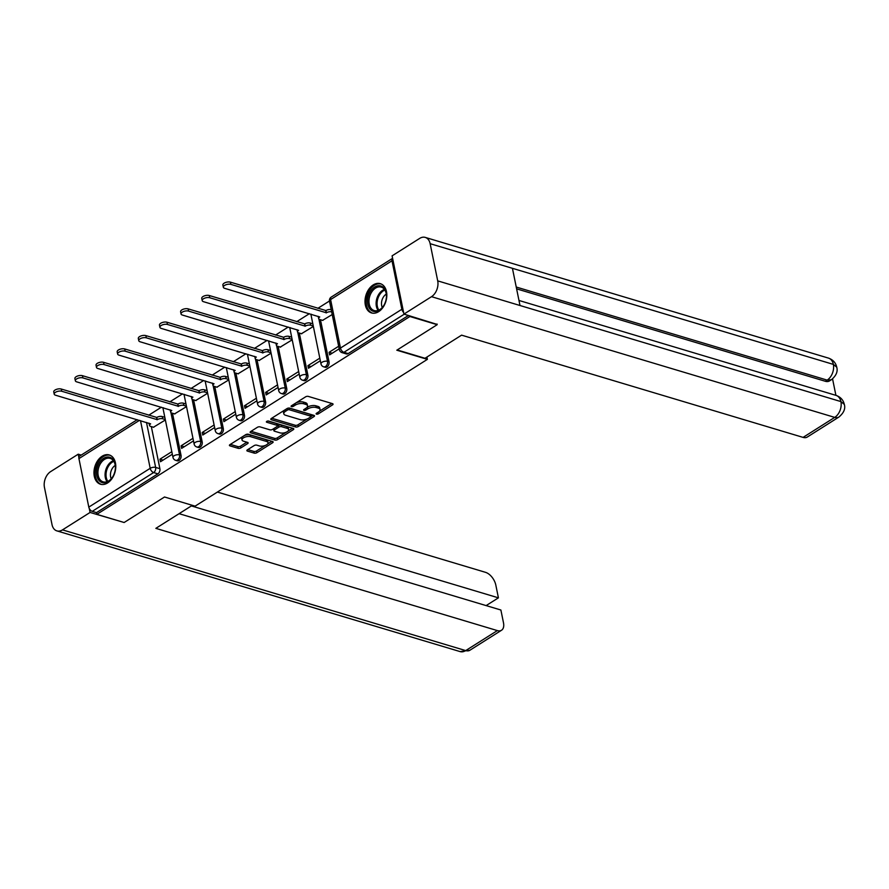 <?xml version="1.0" encoding="UTF-8"?>
<svg xmlns="http://www.w3.org/2000/svg" width="889" height="889" viewBox="0 0 889 889"><rect width="100%" height="100%" fill="white"/><g stroke="black" fill="none" stroke-linecap="round" stroke-linejoin="round"><path stroke-width="1.33" d="M316.506 414.13A1.345 0.611 168.5 0 0 318.384 413.829L332.519 404.895A1.922 0.867 168.5 0 0 333.053 404.106A1.922 0.867 168.5 0 0 332.497 403.65L308.272 396.394A1.922 0.867 168.5 0 0 305.594 396.838L291.459 405.773A1.345 0.611 168.5 0 0 291.081 406.317A1.345 0.611 168.5 0 0 291.47 406.64A1.345 0.611 168.5 0 0 293.348 406.329L295.17 405.173A6.156 2.778 168.5 0 1 303.738 403.773L305.76 404.384A6.156 2.778 168.5 0 1 307.527 405.84A6.156 2.778 168.5 0 1 305.805 408.362L303.982 409.518A1.345 0.611 168.5 0 0 303.605 410.062A1.345 0.611 168.5 0 0 303.994 410.385A1.345 0.611 168.5 0 0 305.86 410.085L307.694 408.929A6.156 2.778 168.5 0 1 316.262 407.529L318.273 408.129A6.156 2.778 168.5 0 1 320.051 409.596A6.156 2.778 168.5 0 1 318.329 412.107L316.495 413.263A1.345 0.611 168.5 0 0 316.117 413.818A1.345 0.611 168.5 0 0 316.506 414.13M378.636 311.661A15.28 10.435 -73.3 0 0 386.793 296.348A15.28 10.435 -73.3 0 0 380.303 283.658A15.28 10.435 -73.3 0 0 373.202 284.936A15.28 10.435 -73.3 0 0 365.035 300.249A15.28 10.435 -73.3 0 0 371.535 312.939A15.28 10.435 -73.3 0 0 378.636 311.661M107.591 482.949A15.28 10.435 -73.3 0 0 115.748 467.636A15.28 10.435 -73.3 0 0 109.258 454.946A15.28 10.435 -73.3 0 0 102.157 456.213A15.28 10.435 -73.3 0 0 93.99 471.537A15.28 10.435 -73.3 0 0 100.49 484.227A15.28 10.435 -73.3 0 0 107.591 482.949M247.398 449.845A1.922 0.867 168.5 0 0 246.864 450.634A1.922 0.867 168.5 0 0 247.42 451.09L254.221 453.123A1.922 0.867 168.5 0 0 256.888 452.69L272.59 442.766A1.922 0.867 168.5 0 0 273.123 441.977A1.922 0.867 168.5 0 0 272.579 441.522L248.342 434.265A1.922 0.867 168.5 0 0 245.664 434.71L229.973 444.622A1.922 0.867 168.5 0 0 229.429 445.411A1.922 0.867 168.5 0 0 229.984 445.867L238.196 448.334A1.922 0.867 168.5 0 0 240.875 447.889L247.587 443.644A1.922 0.867 168.5 0 0 248.131 442.855A1.922 0.867 168.5 0 0 247.575 442.4L243.508 441.177A5.145 2.323 168.5 0 1 242.019 439.955A5.145 2.323 168.5 0 1 244.897 437.155A5.145 2.323 168.5 0 1 250.62 436.688L266.567 441.466A5.145 2.323 168.5 0 1 268.056 442.689A5.145 2.323 168.5 0 1 265.178 445.489A5.145 2.323 168.5 0 1 259.455 445.956L256.799 445.167A1.922 0.867 168.5 0 0 254.121 445.6L247.398 449.845M437.055 324.018L437.188 324.685L396.805 350.199L427.387 359.356L195.102 506.152L164.521 496.995L124.138 522.51L96.845 514.342L409.896 316.506L409.762 315.851M437.188 324.685L409.896 316.506M295.593 426.976A1.922 0.867 168.5 0 0 298.26 426.542L313.961 416.619A1.922 0.867 168.5 0 0 314.495 415.841A1.922 0.867 168.5 0 0 313.939 415.374L289.714 408.129A1.922 0.867 168.5 0 0 287.036 408.562L271.345 418.486A1.922 0.867 168.5 0 0 270.801 419.264A1.922 0.867 168.5 0 0 271.356 419.73L295.593 426.976L295.237 425.264A1.922 0.867 168.5 0 0 297.915 424.831L307.238 418.941M293.27 429.698L277.579 439.611A1.922 0.867 168.5 0 1 274.901 440.055L250.676 432.799A1.922 0.867 168.5 0 1 250.12 432.343A1.922 0.867 168.5 0 1 250.654 431.554L257.377 427.309A1.922 0.867 168.5 0 1 260.044 426.876L269.878 429.809A1.922 0.867 168.5 0 0 272.556 429.376L277.012 426.564A1.922 0.867 168.5 0 0 277.546 425.775A1.922 0.867 168.5 0 0 276.99 425.32L266.767 422.253A1.345 0.611 168.5 0 1 266.378 421.931A1.345 0.611 168.5 0 1 267.122 421.197A1.345 0.611 168.5 0 1 268.622 421.075L293.259 428.454A1.922 0.867 168.5 0 1 293.815 428.909A1.922 0.867 168.5 0 1 293.27 429.698L293.003 428.376M151.33 426.609L159.898 468.692L155.642 467.414A3.923 2.678 106.7 0 1 153.63 472.559L92.245 511.353A3.923 2.256 -122.3 0 1 88.8 507.108L78.932 458.602A3.923 2.256 -122.3 0 1 79.588 456.113L137.25 419.675M329.475 300.993L317.862 308.327M309.383 313.695L296.715 321.696M288.236 327.052L275.579 335.053M267.1 340.409L254.432 348.41M245.953 353.766L233.296 361.767M224.817 367.135L212.149 375.136M203.67 380.492L191.013 388.493M182.534 393.849L169.866 401.85M161.387 407.206L148.73 415.207M96.845 514.342L96.49 512.631L92.245 511.353M391.993 260.777L330.597 299.571A3.923 2.256 -122.3 0 1 331.253 297.082L392.594 258.31A3.923 2.256 57.7 0 0 391.993 260.777L401.861 309.272A3.923 2.256 57.7 0 0 403.606 312.439M322.585 320.351L332.219 314.539M338.676 346.243L329.086 352.3L332.197 353.233M329.086 352.3L329.608 354.867L339.198 348.81M301.438 333.719L313.361 326.452M319.807 358.156L307.938 365.657L311.061 366.59M307.938 365.657L308.461 368.235L320.34 360.734M280.302 347.077L292.214 339.809M298.671 371.524L286.803 379.025L289.914 379.947M286.803 379.025L287.325 381.592L299.193 374.091M259.155 360.434L271.078 353.177M277.524 384.881L265.655 392.382L268.778 393.316M265.655 392.382L266.178 394.949L278.057 387.448M238.019 373.802L249.931 366.535M256.388 398.239L244.519 405.74L247.631 406.673M244.519 405.74L245.042 408.307L256.91 400.806M216.872 387.159L228.795 379.892M235.241 411.596L223.372 419.097L226.495 420.03M223.372 419.097L223.895 421.675L235.774 414.174M195.736 400.517L207.659 393.249M214.105 424.964L202.236 432.465L205.348 433.399M202.236 432.465L202.759 435.032L214.627 427.531M174.588 413.874L186.512 406.617M192.957 438.321L181.089 445.822L184.212 446.756M181.089 445.822L181.612 448.389L193.491 440.888M172.477 413.241L181.034 455.335L179.534 454.879A3.923 2.678 106.7 0 1 178.633 458.924A3.923 2.678 106.7 0 1 175.7 460.346L177.2 460.802A3.923 2.678 -73.3 0 0 180.145 459.38A3.923 2.678 -73.3 0 0 181.034 455.335M193.613 399.883L202.181 441.977L200.67 441.522A3.923 2.678 106.7 0 1 199.769 445.567A3.923 2.678 106.7 0 1 196.836 446.989L198.347 447.434A3.923 2.678 -73.3 0 0 201.281 446.022A3.923 2.678 -73.3 0 0 202.181 441.977M214.76 386.526L223.317 428.609L221.817 428.165A3.923 2.678 106.7 0 1 220.917 432.21A3.923 2.678 106.7 0 1 217.983 433.632L219.483 434.076A3.923 2.678 -73.3 0 0 222.428 432.654A3.923 2.678 -73.3 0 0 223.317 428.609M235.896 373.158L244.464 415.252L242.953 414.796A3.923 2.678 106.7 0 1 242.052 418.841A3.923 2.678 106.7 0 1 239.119 420.264L240.63 420.719A3.923 2.678 -73.3 0 0 243.564 419.297A3.923 2.678 -73.3 0 0 244.464 415.252M257.043 359.801L265.6 401.895L264.1 401.439A3.923 2.678 106.7 0 1 263.2 405.484A3.923 2.678 106.7 0 1 260.266 406.906L261.766 407.362A3.923 2.678 -73.3 0 0 264.711 405.94A3.923 2.678 -73.3 0 0 265.6 401.895M278.179 346.443L286.747 388.526L285.236 388.082A3.923 2.678 106.7 0 1 284.336 392.127A3.923 2.678 106.7 0 1 281.402 393.549L282.913 393.994A3.923 2.678 -73.3 0 0 285.847 392.571A3.923 2.678 -73.3 0 0 286.747 388.526M299.326 333.086L307.883 375.169L306.383 374.725A3.923 2.678 106.7 0 1 305.483 378.77A3.923 2.678 106.7 0 1 302.549 380.192L304.049 380.636A3.923 2.678 -73.3 0 0 306.994 379.214A3.923 2.678 -73.3 0 0 307.883 375.169M320.462 319.718L329.03 361.812L327.519 361.356A3.923 2.678 106.7 0 1 326.619 365.401A3.923 2.678 106.7 0 1 323.685 366.824L325.196 367.279A3.923 2.678 -73.3 0 0 328.13 365.857A3.923 2.678 -73.3 0 0 329.03 361.812M427.387 359.356L426.92 357.067M171.821 451.679L159.953 459.18L160.476 461.747L172.344 454.246M153.453 427.242L165.376 419.975M159.953 459.18L163.065 460.113M96.49 512.631L157.886 473.837A3.923 2.678 -73.3 0 0 159.898 468.692M408.484 315.462L348.155 353.589A3.923 2.678 106.7 0 1 346.332 353.922L342.087 352.644A3.923 2.678 106.7 0 0 343.91 352.322L404.239 314.195M320.051 409.596L319.707 407.873A6.156 2.778 168.5 0 0 317.929 406.417L318.273 408.129M306.872 407.506L307.35 407.206A6.156 2.778 168.5 0 1 315.906 405.806L317.929 406.417M307.527 405.84L307.183 404.128A6.156 2.778 168.5 0 0 305.405 402.661L305.76 404.384M296.27 402.728A6.156 2.778 168.5 0 1 303.393 402.061L305.405 402.661M319.395 411.251L331.775 403.439M271.734 418.23L295.237 425.264M310.983 416.574L313.217 415.163M310.617 416.985A1.345 0.611 168.5 0 0 310.994 416.43A1.345 0.611 168.5 0 0 310.605 416.119L289.336 409.751A1.345 0.611 168.5 0 0 287.458 410.051L285.525 411.274A6.156 2.778 168.5 0 0 283.802 413.785A6.156 2.778 168.5 0 0 285.58 415.252L300.115 419.608A6.156 2.778 168.5 0 0 308.683 418.208L310.617 416.985M310.994 416.43L310.639 414.719A1.345 0.611 168.5 0 0 310.25 414.396L310.605 416.119M289.336 409.751L288.981 408.029L310.25 414.396M284.113 410.407A6.156 2.778 168.5 0 0 283.458 412.074L283.802 413.785M292.525 428.231L288.036 431.076M286.18 432.243L277.235 437.899L277.579 439.611M251.054 431.298L274.557 438.344A1.922 0.867 168.5 0 0 277.235 437.899M277.546 425.775L277.201 424.064A1.922 0.867 168.5 0 0 276.646 423.597L268 421.019M280.068 432.865A5.145 2.323 168.5 0 0 285.791 432.398A5.145 2.323 168.5 0 0 288.669 429.587A5.145 2.323 168.5 0 0 287.191 428.365L281.569 426.687A1.922 0.867 168.5 0 0 278.89 427.12L274.434 429.943A1.922 0.867 168.5 0 0 273.901 430.732A1.922 0.867 168.5 0 0 274.457 431.187L280.068 432.865M288.669 429.587L288.325 427.876A5.145 2.323 168.5 0 0 286.847 426.653L287.191 428.365M277.501 426.064L278.546 425.409A1.922 0.867 168.5 0 1 281.224 424.975L286.847 426.653M273.601 428.72A1.922 0.867 168.5 0 0 273.545 429.009L273.901 430.732M268.056 442.689L267.711 440.966A5.145 2.323 168.5 0 0 266.222 439.744L266.567 441.466M244.453 435.477A5.145 2.323 168.5 0 1 250.276 434.977L266.222 439.744M242.152 436.921A5.145 2.323 168.5 0 0 241.675 438.244L242.019 439.955M230.362 444.378L237.852 446.611A1.922 0.867 168.5 0 0 240.53 446.178L246.842 442.189M247.798 449.59L253.865 451.412A1.922 0.867 168.5 0 0 256.543 450.967L265.278 445.456M267.567 444.011L271.845 441.3M331.675 311.85A3.923 1.767 168.5 0 0 326.396 312.784L230.873 284.38A4.512 2.034 168.5 0 0 225.862 284.791A4.512 2.034 168.5 0 0 223.339 287.247A4.512 2.034 168.5 0 0 224.639 288.325L319.751 316.984A3.923 1.767 168.5 0 0 318.651 318.584A3.923 1.767 168.5 0 0 319.784 319.518L322.874 320.44M318.651 318.584L318.206 316.362A3.923 1.767 -11.5 0 1 318.195 316.328M223.339 287.247L222.883 285.025A4.512 2.034 -11.5 0 1 225.406 282.558A4.512 2.034 -11.5 0 1 230.418 282.157L325.941 310.561A3.923 1.767 -11.5 0 1 331.219 309.616M325.741 310.683L326.185 312.917M313.272 326.03L310.706 325.252A3.923 1.767 168.5 0 0 305.249 326.152L209.737 297.737A4.512 2.034 168.5 0 0 204.726 298.148A4.512 2.034 168.5 0 0 202.203 300.615A4.512 2.034 168.5 0 0 203.503 301.682L298.615 330.341A3.923 1.767 168.5 0 0 297.515 331.953A3.923 1.767 168.5 0 0 298.648 332.875L301.727 333.808M297.059 329.719A3.923 1.767 -11.5 0 1 297.059 329.686L297.515 331.953M202.203 300.615L201.747 298.382A4.512 2.034 -11.5 0 1 204.27 295.926A4.512 2.034 -11.5 0 1 209.282 295.515L304.794 323.918A3.923 1.767 -11.5 0 1 310.25 323.029L310.706 325.252M312.817 323.796L310.25 323.029M304.594 324.052L305.049 326.274M292.137 339.387L289.558 338.62A3.923 1.767 168.5 0 0 284.113 339.509L188.59 311.106A4.512 2.034 168.5 0 0 183.578 311.506A4.512 2.034 168.5 0 0 181.056 313.973A4.512 2.034 168.5 0 0 182.356 315.039L277.468 343.71A3.923 1.767 168.5 0 0 276.368 345.31A3.923 1.767 168.5 0 0 277.501 346.243L280.591 347.166M276.368 345.31L275.923 343.076A3.923 1.767 -11.5 0 1 275.912 343.054M181.056 313.973L180.6 311.739A4.512 2.034 -11.5 0 1 183.123 309.283A4.512 2.034 -11.5 0 1 188.135 308.872L283.658 337.275A3.923 1.767 -11.5 0 1 289.114 336.386L289.558 338.62M291.681 337.153L289.114 336.386M283.458 337.409L283.902 339.631M397.194 349.955L424.998 358.278L461.591 335.153L803.089 437.388L834.727 417.386L431.521 296.682L403.939 314.106L437.132 324.418M431.521 296.682A12.046 8.223 -73.3 0 0 437.71 280.868L519.998 305.505L512.431 268.311L430.143 243.686L437.71 280.868M430.143 243.686A12.046 8.223 -73.3 0 0 425.264 237.407A12.046 8.223 -73.3 0 0 419.664 238.408L392.093 255.843L403.939 314.106M835.904 395.349L832.56 378.881M838.916 417.041C843.817 412.929 845.617 408.718 844.317 404.395L840.916 401.584A12.046 8.223 -73.3 0 1 834.727 417.386A11.757 6.756 57.7 0 0 838.916 417.041L807.279 437.044A11.757 6.756 -122.3 0 1 803.089 437.388M825.314 381.27L827.148 380.114L831.337 379.77L829.504 380.925A11.757 6.756 -122.3 0 1 825.314 381.27L516.609 288.847M516.242 287.036L827.148 380.114A12.046 8.223 -73.3 0 0 833.36 364.39L836.749 367.213C835.749 362.745 832.993 359.723 828.481 358.111L425.264 237.407M192.324 505.319L155.853 528.355L497.351 630.59A11.757 6.756 57.7 0 0 501.54 630.245A11.757 6.756 57.7 0 0 503.485 622.778L500.885 610.01L179.1 513.675M56.896 530.889A12.046 8.223 -73.3 0 0 62.497 529.877L465.703 650.592A11.757 6.756 57.7 0 0 469.892 650.248L460.102 651.593L56.896 530.889A12.046 8.223 -73.3 0 1 52.018 524.61L44.45 487.416A12.046 8.223 -73.3 0 1 50.64 471.615L78.221 454.19L81.221 455.079M62.497 529.877L90.078 512.453L89.256 508.441M78.877 457.391L78.221 454.19M486.139 605.587L498.418 597.841L495.818 585.073A11.757 6.756 57.7 0 0 485.494 572.327L217.394 492.062M498.418 597.841L191.368 505.919M90.078 512.453L123.649 522.365M386.159 292.848A13.224 9.034 106.7 0 1 386.448 296.537A13.224 9.034 106.7 0 1 383.748 305.56A13.224 9.034 106.7 0 1 374.558 311.539A13.224 9.034 106.7 0 1 367.868 304.405A13.224 9.034 106.7 0 1 374.658 287.058A13.224 9.034 106.7 0 1 386.159 292.848M386.437 296.715A12.246 8.357 -73.3 0 0 386.17 293.481A12.246 8.357 -73.3 0 0 381.214 287.103A12.246 8.357 -73.3 0 0 372.035 291.548A12.246 8.357 -73.3 0 0 369.235 304.182A12.246 8.357 -73.3 0 0 374.191 310.561A12.246 8.357 -73.3 0 0 383.848 305.405M386.282 294.126A8.723 5.956 -73.3 0 0 381.681 305.638A8.723 5.956 -73.3 0 0 382.292 307.483M381.37 284.08L381.403 284.091A15.18 10.368 -73.3 0 0 381.37 284.08A15.18 10.368 -73.3 0 0 369.991 289.592A15.18 10.368 -73.3 0 0 366.512 305.26A15.18 10.368 -73.3 0 0 372.658 313.172A15.18 10.368 -73.3 0 0 372.691 313.184L372.658 313.172M115.114 464.125A13.224 9.034 106.7 0 1 115.403 467.814A13.224 9.034 106.7 0 1 112.703 476.837A13.224 9.034 106.7 0 1 103.513 482.827A13.224 9.034 106.7 0 1 96.823 475.693A13.224 9.034 106.7 0 1 103.613 458.346A13.224 9.034 106.7 0 1 115.114 464.125M115.392 468.003A12.246 8.357 -73.3 0 0 115.126 464.758A12.246 8.357 -73.3 0 0 110.169 458.38A12.246 8.357 -73.3 0 0 100.99 462.825A12.246 8.357 -73.3 0 0 98.19 475.471A12.246 8.357 -73.3 0 0 103.146 481.849A12.246 8.357 -73.3 0 0 112.803 476.682M115.237 465.414A8.723 5.956 -73.3 0 0 110.636 476.926A8.723 5.956 -73.3 0 0 111.247 478.771M110.325 455.368L110.358 455.368A15.18 10.368 -73.3 0 0 110.325 455.368A15.18 10.368 -73.3 0 0 98.946 460.869A15.18 10.368 -73.3 0 0 95.467 476.548A15.18 10.368 -73.3 0 0 101.613 484.461A15.18 10.368 -73.3 0 0 101.646 484.472L101.646 484.472M270.989 352.744L268.422 351.977A3.923 1.767 168.5 0 0 262.966 352.866L167.454 324.463A4.512 2.034 168.5 0 0 162.443 324.874A4.512 2.034 168.5 0 0 159.92 327.33A4.512 2.034 168.5 0 0 161.22 328.397L256.332 357.067A3.923 1.767 168.5 0 0 255.232 358.667A3.923 1.767 168.5 0 0 256.365 359.601L259.444 360.523M254.776 356.445A3.923 1.767 -11.5 0 1 254.776 356.411L255.232 358.667M159.92 327.33L159.464 325.107A4.512 2.034 -11.5 0 1 161.987 322.64A4.512 2.034 -11.5 0 1 166.999 322.229L262.511 350.644A3.923 1.767 -11.5 0 1 267.967 349.744L268.422 351.977M270.534 350.522L267.967 349.744M262.311 350.766L262.766 353M249.853 366.101L247.275 365.335A3.923 1.767 168.5 0 0 241.83 366.224L146.307 337.82A4.512 2.034 168.5 0 0 141.295 338.231A4.512 2.034 168.5 0 0 138.773 340.687A4.512 2.034 168.5 0 0 140.073 341.765L235.185 370.424A3.923 1.767 168.5 0 0 234.085 372.024A3.923 1.767 168.5 0 0 235.218 372.958L238.308 373.88M234.085 372.024L233.64 369.802A3.923 1.767 -11.5 0 1 233.629 369.768M138.773 340.687L138.317 338.465A4.512 2.034 -11.5 0 1 140.84 335.998A4.512 2.034 -11.5 0 1 145.852 335.598L241.375 364.001A3.923 1.767 -11.5 0 1 246.831 363.112L247.275 365.335M249.398 363.879L246.831 363.112M241.175 364.134L241.619 366.357M228.706 379.47L226.139 378.692A3.923 1.767 168.5 0 0 220.683 379.592L125.171 351.177A4.512 2.034 168.5 0 0 120.159 351.588A4.512 2.034 168.5 0 0 117.637 354.055A4.512 2.034 168.5 0 0 118.937 355.122L214.049 383.781A3.923 1.767 168.5 0 0 212.949 385.393A3.923 1.767 168.5 0 0 214.082 386.315L217.16 387.248M212.949 385.393L212.493 383.159A3.923 1.767 -11.5 0 1 212.493 383.126M117.637 354.055L117.181 351.822A4.512 2.034 -11.5 0 1 119.704 349.366A4.512 2.034 -11.5 0 1 124.716 348.955L220.228 377.358A3.923 1.767 -11.5 0 1 225.684 376.469L226.139 378.692M228.251 377.236L225.684 376.469M220.028 377.492L220.483 379.714M207.57 392.827L204.992 392.06A3.923 1.767 168.5 0 0 199.547 392.949L104.024 364.546A4.512 2.034 168.5 0 0 99.012 364.946A4.512 2.034 168.5 0 0 96.49 367.413A4.512 2.034 168.5 0 0 97.79 368.479L192.902 397.15A3.923 1.767 168.5 0 0 191.802 398.75A3.923 1.767 168.5 0 0 192.935 399.683L196.025 400.606M191.357 396.516A3.923 1.767 -11.5 0 1 191.346 396.494L191.802 398.75M96.49 367.413L96.034 365.179A4.512 2.034 -11.5 0 1 98.557 362.723A4.512 2.034 -11.5 0 1 103.569 362.312L199.092 390.727A3.923 1.767 -11.5 0 1 204.548 389.827L204.992 392.06M207.115 390.593L204.548 389.827M198.892 390.849L199.336 393.082M186.423 406.184L183.856 405.417A3.923 1.767 168.5 0 0 178.4 406.306L82.888 377.903A4.512 2.034 168.5 0 0 77.876 378.314A4.512 2.034 168.5 0 0 75.354 380.77A4.512 2.034 168.5 0 0 76.654 381.848L171.766 410.507A3.923 1.767 168.5 0 0 170.666 412.107A3.923 1.767 168.5 0 0 171.799 413.041L174.877 413.963M170.666 412.107L170.21 409.885A3.923 1.767 -11.5 0 1 170.21 409.851M75.354 380.77L74.898 378.547A4.512 2.034 -11.5 0 1 77.421 376.08A4.512 2.034 -11.5 0 1 82.433 375.68L177.944 404.084A3.923 1.767 -11.5 0 1 183.401 403.195L183.856 405.417M185.968 403.962L183.401 403.195M177.744 404.206L178.2 406.44M165.287 419.541L162.709 418.775A3.923 1.767 168.5 0 0 157.264 419.675L61.741 391.26A4.512 2.034 168.5 0 0 56.729 391.671A4.512 2.034 168.5 0 0 54.207 394.127A4.512 2.034 168.5 0 0 55.507 395.205L150.619 423.864A3.923 1.767 168.5 0 0 149.519 425.464A3.923 1.767 168.5 0 0 150.652 426.398L153.741 427.32M149.074 423.242A3.923 1.767 -11.5 0 1 149.063 423.208L149.519 425.464M54.207 394.127L53.751 391.905A4.512 2.034 -11.5 0 1 56.274 389.438A4.512 2.034 -11.5 0 1 61.285 389.038L156.808 417.441A3.923 1.767 -11.5 0 1 162.265 416.552L162.709 418.775M164.832 417.319L162.265 416.552M156.608 417.574L157.053 419.797M318.062 412.274L318.384 413.829M293.026 404.773L293.348 406.329M305.549 408.529L305.86 410.085M146.496 422.442L155.642 467.414A3.923 1.767 -11.5 0 0 150.197 468.314L140.495 420.641M139.484 420.341L78.932 458.602M88.8 507.108L150.197 468.314A3.923 2.256 57.7 0 0 153.63 472.559L157.886 473.837M331.253 297.082A3.923 3.923 0 0 0 329.497 301.171A3.923 1.767 168.5 0 1 330.597 299.571L340.465 348.066L401.861 309.272M170.921 412.563L179.534 454.879A3.923 1.767 -11.5 0 0 174.077 455.768A3.923 1.767 -11.5 0 0 172.977 457.379A3.923 3.923 0 0 0 175.7 460.346M192.068 399.205L200.67 441.522A3.923 1.767 -11.5 0 0 195.213 442.411A3.923 1.767 -11.5 0 0 194.124 444.011A3.923 3.923 0 0 0 196.836 446.989M213.204 385.848L221.817 428.165A3.923 1.767 -11.5 0 0 216.36 429.054A3.923 1.767 -11.5 0 0 215.26 430.654A3.923 3.923 0 0 0 217.983 433.632M234.34 372.48L242.953 414.796A3.923 1.767 -11.5 0 0 237.496 415.696A3.923 1.767 -11.5 0 0 236.407 417.297A3.923 3.923 0 0 0 239.119 420.264M255.487 359.123L264.1 401.439A3.923 1.767 -11.5 0 0 258.643 402.328A3.923 1.767 -11.5 0 0 257.543 403.939A3.923 3.923 0 0 0 260.266 406.906M276.623 345.765L285.236 388.082A3.923 1.767 -11.5 0 0 279.779 388.971A3.923 1.767 -11.5 0 0 278.69 390.571A3.923 3.923 0 0 0 281.402 393.549M297.771 332.408L306.383 374.725A3.923 1.767 -11.5 0 0 300.927 375.614A3.923 1.767 -11.5 0 0 299.826 377.214A3.923 3.923 0 0 0 302.549 380.192M318.907 319.04L327.519 361.356A3.923 1.767 -11.5 0 0 322.062 362.256A3.923 1.767 -11.5 0 0 320.973 363.857A3.923 3.923 0 0 0 323.685 366.824M320.973 363.857L311.106 315.351A3.923 1.767 -11.5 0 1 311.494 314.328M299.826 377.214L289.958 328.719A3.923 1.767 -11.5 0 1 290.347 327.685M278.69 390.571L268.822 342.076A3.923 1.767 -11.5 0 1 269.211 341.043M257.543 403.939L247.675 355.433A3.923 1.767 -11.5 0 1 248.064 354.4M236.407 417.297L226.539 368.791A3.923 1.767 -11.5 0 1 226.928 367.768M215.26 430.654L205.392 382.159A3.923 1.767 -11.5 0 1 205.781 381.125M194.124 444.011L184.256 395.516A3.923 1.767 -11.5 0 1 184.645 394.483M172.977 457.379L163.109 408.873A3.923 1.767 -11.5 0 1 163.509 407.84M348.155 353.589L343.91 352.322A3.923 2.256 57.7 0 1 340.465 348.066A3.923 1.767 168.5 0 0 339.365 349.677A3.923 3.923 0 0 0 342.087 352.644M315.906 405.806L316.262 407.529M307.35 407.206L307.694 408.929M303.393 402.061L303.738 403.773M294.859 403.617L295.17 405.173M332.253 403.573L332.519 404.895M271.134 418.63L271.356 419.73M313.695 415.307L313.961 416.619M297.915 424.831L298.26 426.542M287.147 408.496L287.458 410.051M285.213 409.718L285.525 411.274M274.557 438.344L274.901 440.055M250.454 431.698L250.676 432.799M276.646 423.597L276.99 425.32M266.611 421.486L266.767 422.253M281.224 424.975L281.569 426.687M278.546 425.409L278.89 427.12M274.123 428.387L274.434 429.943M250.276 434.977L250.62 436.688M247.32 442.322L247.587 443.644M240.53 446.178L240.875 447.889M237.852 446.611L238.196 448.334M229.762 444.778L229.984 445.867M272.323 441.444L272.59 442.766M256.543 450.967L256.888 452.69M253.865 451.412L254.221 453.123M247.198 449.99L247.42 451.09M325.941 310.561L326.396 312.784M230.418 282.157L230.873 284.38M304.794 323.918L305.249 326.152M209.282 295.515L209.737 297.737M283.658 337.275L284.113 339.509M188.135 308.872L188.59 311.106M844.306 404.373C843.294 399.983 840.538 396.983 836.06 395.394A12.046 8.223 -73.3 0 1 840.916 401.584L519.998 305.505M512.431 268.311L833.36 364.39A12.046 8.223 -73.3 0 0 828.481 358.111M460.102 651.593A12.046 8.223 -73.3 0 0 465.703 650.592L497.351 630.59M378.125 310.405A12.246 8.357 106.7 0 1 376.38 306.327A12.246 8.357 106.7 0 1 384.415 289.403M384.87 290.07A11.846 8.09 -73.3 0 0 377.336 306.349A11.846 8.09 -73.3 0 0 378.881 310.094M107.08 481.682A12.246 8.357 106.7 0 1 105.335 477.604A12.246 8.357 106.7 0 1 113.37 460.691M113.825 461.358A11.846 8.09 -73.3 0 0 106.291 477.637A11.846 8.09 -73.3 0 0 107.836 481.382M262.511 350.644L262.966 352.866M166.999 322.229L167.454 324.463M241.375 364.001L241.83 366.224M145.852 335.598L146.307 337.82M220.228 377.358L220.683 379.592M124.716 348.955L125.171 351.177M199.092 390.727L199.547 392.949M103.569 362.312L104.024 364.546M177.944 404.084L178.4 406.306M82.433 375.68L82.888 377.903M156.808 417.441L157.264 419.675M61.285 389.038L61.741 391.26M311.039 314.184A3.923 3.923 0 0 0 311.106 315.351M289.903 327.552A3.923 3.923 0 0 0 289.958 328.719M268.756 340.909A3.923 3.923 0 0 0 268.822 342.076M247.62 354.267A3.923 3.923 0 0 0 247.675 355.433M226.473 367.624A3.923 3.923 0 0 0 226.539 368.791M205.337 380.992A3.923 3.923 0 0 0 205.392 382.159M184.19 394.349A3.923 3.923 0 0 0 184.256 395.516M163.054 407.707A3.923 3.923 0 0 0 163.109 408.873M329.497 301.171L339.365 349.677M836.06 395.394L518.976 300.46M831.337 379.77C836.193 375.725 837.994 371.546 836.749 367.213M501.54 630.245L469.892 650.248"/></g></svg>
